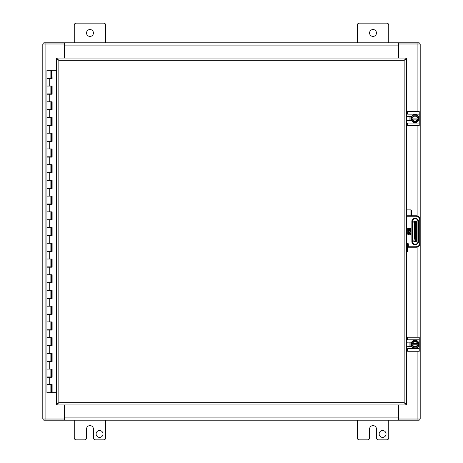 <?xml version="1.0" encoding="UTF-8"?>
<svg xmlns="http://www.w3.org/2000/svg" width="463" height="463" viewBox="0 0 463 463"><rect width="100%" height="100%" fill="white"/><g stroke="black" fill="none" stroke-linecap="round" stroke-linejoin="round"><path stroke-width="0.69" d="M398.574 58.037L398.574 44.928A0.943 0.943 0 0 1 399.517 43.985L417.915 43.985L417.915 111.577M411.665 215.735A0.475 0.475 0 0 0 411.862 215.775L416.266 215.775A3.93 3.93 0 0 1 420.196 219.705L420.196 43.985L398.62 43.985L398.62 42.804L419.206 42.804L419.206 43.985M43.794 419.015L43.794 420.196L64.38 420.196L64.38 419.015L45.085 419.015L45.085 43.985L42.804 43.985L42.804 419.015L63.483 419.015A0.943 0.943 0 0 0 64.426 418.072L64.426 404.963M64.849 44.315L64.38 43.985L45.085 43.985L63.483 43.985A0.943 0.943 0 0 1 64.426 44.928L64.426 58.037M417.539 216.487L416.266 216.25L416.266 215.775A3.93 3.93 0 0 1 420.196 219.705L420.196 419.015L398.62 419.015L398.151 418.685M398.574 404.963L398.574 418.072A0.943 0.943 0 0 0 399.517 419.015L417.915 419.015L417.915 351.267M398.151 44.315L398.62 43.985M64.38 43.985L64.38 42.804L43.794 42.804L43.794 43.985M398.151 43.487L398.62 42.804L398.151 42.804L398.151 58.037M64.849 42.804L64.849 43.487L64.38 42.804L398.151 42.804M64.849 43.487L64.849 45.085L398.151 45.085M64.849 58.037L64.849 45.085M64.849 418.685L64.38 419.015M398.62 419.015L398.62 420.196L419.206 420.196L419.206 419.015M64.849 419.513L64.38 420.196L64.849 420.196L64.849 404.963M398.151 420.196L398.151 419.513L398.62 420.196L64.849 420.196M398.151 419.513L398.151 417.915L64.849 417.915M398.151 404.963L398.151 417.915M56.567 392.676L51.949 392.676L51.949 384.498M51.949 78.502L51.949 70.324L52.111 78.502L46.942 78.502L46.942 86.049L52.111 86.049L52.111 94.226L46.942 94.226L46.942 101.773L52.111 101.773L52.111 109.951L46.942 109.951L46.942 117.498L52.111 117.498L52.111 125.676L46.942 125.676L46.942 133.222L52.111 133.222L52.111 141.4L46.942 141.4L46.942 148.947L52.111 148.947L52.111 157.125L46.942 157.125L46.942 164.672L52.111 164.672L52.111 172.849L46.942 172.849L46.942 180.396L52.111 180.396L52.111 188.574L46.942 188.574L46.942 196.121L52.111 196.121L52.111 204.299L46.942 204.299L46.942 211.846L52.111 211.846L52.111 220.023L46.942 220.023L46.942 227.57L52.111 227.57L52.111 235.748L46.942 235.748L46.942 243.295L52.111 243.295L52.111 251.473L46.942 251.473L46.942 259.02L52.111 259.02L52.111 267.197L46.942 267.197L46.942 274.744L52.111 274.744L52.111 282.922L46.942 282.922L46.942 290.469L52.111 290.469L52.111 298.647L46.942 298.647L46.942 306.193L52.111 306.193L52.111 314.365L46.942 314.365L46.942 321.918L52.111 321.918L52.111 330.09L46.942 330.09L46.942 337.643L52.111 337.643L52.111 345.815L46.942 345.815L46.942 353.367L52.111 353.367L52.111 361.539L46.942 361.539L46.942 369.092L52.111 369.092L52.111 377.264L46.942 377.264L46.942 384.498L52.111 384.498L52.111 392.676M56.567 70.324L52.111 70.324M51.949 377.264L51.949 369.092M51.949 361.539L51.949 353.367M51.949 345.815L51.949 337.643M51.949 330.09L51.949 321.918M51.949 314.365L51.949 306.193M51.949 298.647L51.949 290.469M51.949 282.922L51.949 274.744M51.949 267.197L51.949 259.02M51.949 251.473L51.949 243.295M51.949 235.748L51.949 227.57M51.949 220.023L51.949 211.846M51.949 204.299L51.949 196.121M51.949 188.574L51.949 180.396M51.949 172.849L51.949 164.672M51.949 157.125L51.949 148.947M51.949 141.4L51.949 133.222M51.949 125.676L51.949 117.498M51.949 109.951L51.949 101.773M51.949 94.226L51.949 86.049M51.422 78.183L46.942 78.183L46.942 70.324L51.422 70.324L51.422 78.502M51.422 86.049L51.422 94.226M51.422 101.773L51.422 109.951M51.422 117.498L51.422 125.676M51.422 133.222L51.422 141.4M51.422 148.947L51.422 157.125M51.422 164.672L51.422 172.849M51.422 180.396L51.422 188.574M51.422 196.121L51.422 204.299M51.422 211.846L51.422 220.023M51.422 227.57L51.422 235.748M51.422 243.295L51.422 251.473M51.422 259.02L51.422 267.197M51.422 274.744L51.422 282.922M51.422 290.469L51.422 298.647M51.422 306.193L51.422 314.365M51.422 321.918L51.422 330.09M51.422 337.643L51.422 345.815M51.422 353.367L51.422 361.539M51.422 369.092L51.422 377.264M51.422 384.498L51.422 392.676L51.949 392.676M51.422 384.817L46.942 384.817L46.942 392.676L51.422 392.676M51.422 70.324L51.949 70.324M50.872 93.908L50.872 86.049L46.942 86.049L46.942 93.908L51.422 93.908M50.872 109.633L50.872 101.773L46.942 101.773L46.942 109.633L51.422 109.633M50.872 125.357L50.872 117.498L46.942 117.498L46.942 125.357L51.422 125.357M50.872 141.082L50.872 133.222L46.942 133.222L46.942 141.082L51.422 141.082M50.872 156.807L50.872 148.947L46.942 148.947L46.942 156.807L51.422 156.807M50.872 172.531L50.872 164.672L46.942 164.672L46.942 172.531L51.422 172.531M50.872 188.256L50.872 180.396L46.942 180.396L46.942 188.256L51.422 188.256M50.872 203.98L50.872 196.121L46.942 196.121L46.942 203.98L51.422 203.98M50.872 219.705L50.872 211.846L46.942 211.846L46.942 219.705L51.422 219.705M50.872 235.43L50.872 227.57L46.942 227.57L46.942 235.43L51.422 235.43M50.872 251.154L50.872 243.295L46.942 243.295L46.942 251.154L51.422 251.154M50.872 266.879L50.872 259.02L46.942 259.02L46.942 266.879L51.422 266.879M50.872 282.604L50.872 274.744L46.942 274.744L46.942 282.604L51.422 282.604M50.872 298.328L50.872 290.469L46.942 290.469L46.942 298.328L51.422 298.328M50.872 314.053L50.872 306.193L46.942 306.193L46.942 314.053L51.422 314.053M50.872 329.778L50.872 321.918L46.942 321.918L46.942 329.778L51.422 329.778M50.872 345.502L50.872 337.643L46.942 337.643L46.942 345.502L51.422 345.502M50.872 361.227L50.872 353.367L46.942 353.367L46.942 361.227L51.422 361.227M50.872 376.951L50.872 369.092L46.942 369.092L46.942 376.951L51.422 376.951M376.46 32.977A3.438 3.438 0 0 0 371.303 29.997A3.438 3.438 0 0 0 371.303 35.958A3.438 3.438 0 0 0 376.46 32.977M357.297 42.804L357.297 25.118A1.968 1.968 0 0 1 359.259 23.15L386.779 23.15A1.968 1.968 0 0 1 388.746 25.118L388.746 42.804M93.422 32.977A3.438 3.438 0 0 0 88.259 29.997A3.438 3.438 0 0 0 88.259 35.958A3.438 3.438 0 0 0 93.422 32.977M74.254 42.804L74.254 25.118A1.968 1.968 0 0 1 76.221 23.15L103.741 23.15A1.968 1.968 0 0 1 105.703 25.118L105.703 42.804M386.038 433.953A3.438 3.438 0 0 0 380.875 430.972A3.438 3.438 0 0 0 380.875 436.933A3.438 3.438 0 0 0 386.038 433.953M388.746 420.196L388.746 437.882A1.968 1.968 0 0 1 386.779 439.85L378.427 439.85A1.968 1.968 0 0 1 376.46 437.882L376.46 429.039A3.438 3.438 0 0 0 373.022 425.601A3.438 3.438 0 0 0 369.578 429.039L369.578 437.882A1.968 1.968 0 0 1 367.616 439.85L359.259 439.85A1.968 1.968 0 0 1 357.297 437.882L357.297 420.196M102.994 433.953A3.438 3.438 0 0 0 97.838 430.972A3.438 3.438 0 0 0 97.838 436.933A3.438 3.438 0 0 0 102.994 433.953M105.703 420.196L105.703 437.882A1.968 1.968 0 0 1 103.741 439.85L95.384 439.85A1.968 1.968 0 0 1 93.422 437.882L93.422 429.039A3.438 3.438 0 0 0 89.978 425.601A3.438 3.438 0 0 0 86.54 429.039L86.54 437.882A1.968 1.968 0 0 1 84.573 439.85L76.221 439.85A1.968 1.968 0 0 1 74.254 437.882L74.254 420.196M410.889 117.11L410.907 120.137M411.034 116.751L410.878 117.145L410.878 116.508M410.878 120.687L410.878 120.05L411.156 120.687M406.433 117.046A2.089 2.089 0 0 1 407.839 116.508L411.659 116.508M411.659 120.687L407.839 120.687A2.089 2.089 0 0 1 406.433 120.148M406.433 123.528L407.631 123.528L407.631 125.618L419.229 125.618L419.229 114.158L407.631 114.158L407.631 113.666L406.433 113.666M407.631 123.528L407.631 123.042L419.229 123.042M419.229 114.158L419.229 111.577L407.631 111.577L407.631 113.666M415.051 122.585A3.988 3.988 0 0 1 411.601 116.607A3.988 3.988 0 0 1 418.506 116.607A3.988 3.988 0 0 1 415.051 122.585A3.988 3.988 0 0 1 411.601 116.607A3.988 3.988 0 0 1 418.506 116.607A3.988 3.988 0 0 1 415.051 122.585M413.28 121.497L411.902 118.667L413.28 115.854L416.769 115.791L418.303 118.522L416.827 121.503L413.418 121.584M412.139 118.065L412.695 118.065L413.552 116.057L416.497 116.057L417.423 118.065L417.869 118.065L416.688 115.767L413.337 115.791L412.139 118.065M416.688 121.584L418.066 119.13L417.412 119.13L416.306 121.04L413.615 121.04L412.689 119.13L412.301 119.13L413.418 121.428L416.827 121.503M417.591 119.13L416.399 121.196L413.615 121.04M413.65 116.213L416.405 116.219M417.412 119.13L412.689 119.13M412.695 118.065L417.423 118.065M410.889 342.753L410.884 345.728M411.034 342.4L410.878 342.788L410.878 342.151M410.878 346.336L410.878 345.699L411.156 346.336M406.433 342.695A2.089 2.089 0 0 1 407.839 342.151L411.659 342.151M411.659 346.336L407.839 346.336A2.089 2.089 0 0 1 406.433 345.797M406.433 349.177L407.631 349.177L407.631 351.267L419.229 351.267L419.229 339.801L407.631 339.801L407.631 339.31L406.433 339.31M407.631 349.177L407.631 348.685L419.229 348.685M419.229 339.801L419.229 337.226L407.631 337.226L407.631 339.31M415.051 348.234A3.988 3.988 0 0 1 411.601 342.25A3.988 3.988 0 0 1 418.506 342.25A3.988 3.988 0 0 1 415.051 348.234A3.988 3.988 0 0 1 411.601 342.25A3.988 3.988 0 0 1 418.506 342.25A3.988 3.988 0 0 1 415.051 348.234M413.28 347.146L411.902 344.316L413.28 341.497L416.769 341.434L418.303 344.171L416.827 347.146L413.418 347.233M412.139 343.708L412.695 343.708L413.552 341.7L416.497 341.706L417.423 343.708L417.869 343.708L416.688 341.416L413.337 341.439L412.139 343.708M416.688 347.233L418.066 344.779L417.412 344.779L416.306 346.683L413.615 346.683L412.689 344.779L412.301 344.779L413.418 347.076L416.827 347.146M417.591 344.779L416.399 346.839L413.615 346.683M413.65 341.856L416.405 341.862M417.412 344.779L412.689 344.779M412.695 343.708L417.423 343.708M415.103 241.813L412.365 241.813M415.103 221.187L412.411 221.187L412.411 222.13L414.379 222.13A0.943 0.943 0 0 1 415.323 221.187L416.578 222.13L416.578 239.851L415.635 239.851L415.861 241.79M416.578 239.851L416.359 241.478M416.578 222.929L416.578 224.474M416.578 228.658L416.578 229.353M416.578 233.647L416.578 234.342M414.379 238.81L414.379 222.13A0.943 0.943 0 0 1 415.323 221.187L415.323 223.149L416.578 223.149M414.379 222.929L415.323 223.149L415.323 239.851L414.379 239.851M414.379 240.87A0.943 0.943 0 0 0 415.323 241.813A0.943 0.943 0 0 1 414.379 240.87L412.342 240.87M416.578 240.87A0.943 0.943 0 0 1 415.635 241.813A0.943 0.943 0 0 0 416.578 240.87M415.635 221.187A0.943 0.943 0 0 1 416.578 222.13A0.943 0.943 0 0 0 415.635 221.187L415.323 241.813M58.025 403.273L56.567 403.782L56.567 59.218L58.847 60.317L56.567 58.037L56.567 59.218L58.025 59.727M404.975 59.727L406.433 59.218L406.433 58.037L404.153 60.317L404.153 402.683L404.975 403.273M406.433 403.782L404.153 402.683L406.433 403.782L406.433 59.218L404.153 60.317L58.847 60.317L58.847 402.683L56.567 403.782L56.567 404.963L58.847 402.683L404.153 402.683L406.433 404.963L406.433 403.782M406.433 58.037L56.567 58.037M56.567 404.963L406.433 404.963M411.867 241.449L412.342 241.449A2.824 2.824 0 0 0 415.166 244.279A2.824 2.824 0 0 0 417.991 241.449A2.824 2.824 0 0 1 415.166 244.279A2.824 2.824 0 0 1 412.342 241.449L412.342 221.551A2.824 2.824 0 0 1 415.166 218.721A2.824 2.824 0 0 1 417.991 221.551L417.991 241.449L418.465 241.449L418.465 221.551C418.645 217.297 411.688 217.297 411.867 221.551L411.867 241.449C411.688 245.703 418.645 245.703 418.465 241.449L418.407 242.051M418.338 242.363L418.234 242.664M418.095 242.965L417.927 243.254M417.811 243.416L417.499 243.781M416.677 244.383L416.382 244.516M416.081 244.62L415.768 244.696M415.595 244.719L415.166 244.748M414.252 244.62L413.951 244.516M413.656 244.383L413.361 244.209M413.199 244.094L412.834 243.781M412.238 242.965L412.099 242.664M412.001 242.363L411.925 242.051M418.465 221.551L417.991 221.551A2.824 2.824 0 0 0 415.166 218.721A2.824 2.824 0 0 0 412.342 221.551L411.867 221.551L411.925 220.949M412.001 220.637L412.099 220.336M412.238 220.035L412.406 219.746M412.521 219.584L412.834 219.219M413.656 218.617L413.951 218.484M414.252 218.38L414.57 218.304M414.744 218.281L415.166 218.252M416.081 218.38L416.382 218.484M416.677 218.617L416.972 218.791M417.134 218.906L417.499 219.219M418.095 220.035L418.234 220.336M418.338 220.637L418.407 220.949M419.478 244.568L419.721 243.295C419.501 245.378 418.349 246.536 416.266 246.75L417.539 246.513M406.433 209.878L410.918 209.878A0.475 0.475 0 0 1 411.387 210.352L411.387 215.307L411.862 215.775L410.918 216.25L416.266 216.25C418.349 216.464 419.501 217.622 419.721 219.705L419.478 218.432M406.433 215.775L410.918 215.775L411.387 215.307A0.475 0.475 0 0 1 410.918 215.775L411.387 215.307A0.475 0.475 0 0 1 410.918 215.775L411.387 215.307A0.475 0.475 0 0 0 411.387 215.312M407.851 247.225L407.851 246.75L408.32 246.75L408.32 247.225L407.851 247.225L416.266 247.225A3.93 3.93 0 0 0 420.196 243.295A3.93 3.93 0 0 1 416.266 247.225L416.266 246.75L408.32 246.75L408.32 243.764L407.376 243.295L407.376 251.745L407.851 251.276L407.376 251.745L406.433 251.745M406.433 243.295L407.376 243.295L407.851 243.764L407.851 251.276M410.131 230.418L409.877 230.597A0.885 0.885 0 0 1 409.246 231.986A0.885 0.885 0 0 1 408.343 230.753L407.799 230.522A1.476 1.476 0 0 0 408.632 232.484A1.476 1.476 0 0 0 410.455 230.418L410.629 228.259L410.039 228.259L410.039 229.827L409.425 229.827L409.425 228.548L408.858 228.548L408.858 229.827L408.268 229.827L408.268 228.259L407.677 228.259L407.677 230.418L410.131 230.418M408.268 232.576L407.677 232.576L407.677 233.861A0.885 0.885 0 0 0 409.425 234.052L409.425 233.456A0.307 0.307 0 0 1 409.732 233.149A0.307 0.307 0 0 1 410.039 233.456L410.039 234.741L410.629 234.741L410.629 233.456A0.885 0.885 0 0 0 409.738 232.582A0.885 0.885 0 0 0 408.858 233.468L408.858 233.861A0.295 0.295 0 0 1 408.563 234.156A0.295 0.295 0 0 1 408.268 233.861L408.268 232.576M407.677 233.861C408.152 234.938 408.731 235.001 409.425 234.052M417.915 125.618L417.915 216.14M417.915 220.886L417.915 242.114M417.915 246.86L417.915 337.226M417.944 43.985L417.944 42.804M45.056 42.804L45.056 43.985M45.056 419.015L45.056 420.196M417.944 420.196L417.944 419.015M49.246 78.502L49.246 86.049M49.246 94.226L49.246 101.773M49.246 109.951L49.246 117.498M49.246 125.676L49.246 133.222M49.246 141.4L49.246 148.947M49.246 157.125L49.246 164.672M49.246 172.849L49.246 180.396M49.246 188.574L49.246 196.121M49.246 204.299L49.246 211.846M49.246 220.023L49.246 227.57M49.246 235.748L49.246 243.295M49.246 251.473L49.246 259.02M49.246 267.197L49.246 274.744M49.246 282.922L49.246 290.469M49.246 298.647L49.246 306.193M49.246 314.365L49.246 321.918M49.246 330.09L49.246 337.643M49.246 345.815L49.246 353.367M49.246 361.539L49.246 369.092M49.246 377.264L49.246 384.498M409.934 120.687L409.934 116.508M415.051 122.429C410.507 123.789 410.507 113.406 415.051 114.766C419.6 113.406 419.6 123.789 415.051 122.429M413.517 121.196L412.51 119.13M412.521 118.065L413.552 116.057M416.497 116.057L417.603 118.065M409.934 346.336L409.934 342.151M415.051 348.072C410.507 349.438 410.507 339.055 415.051 340.415C419.6 339.055 419.6 349.438 415.051 348.072M413.517 346.839L412.51 344.779M412.521 343.708L413.552 341.7M416.497 341.706L417.603 343.708M412.411 241.813L412.342 222.13M406.433 216.25L410.918 216.25L410.918 209.878A0.475 0.475 0 0 1 411.387 210.352M420.196 219.705L419.721 219.705L419.721 243.295L420.196 243.295M411.387 215.307L411.862 215.775M407.851 243.764L408.32 243.764M47.926 78.183L47.926 78.502M47.926 93.908L47.926 94.226M47.926 109.633L47.926 109.951M47.926 125.357L47.926 125.676M47.926 141.082L47.926 141.4M47.926 156.807L47.926 157.125M47.926 172.531L47.926 172.849M47.926 188.256L47.926 188.574M47.926 203.98L47.926 204.299M47.926 219.705L47.926 220.023M47.926 235.43L47.926 235.748M47.926 251.154L47.926 251.473M47.926 266.879L47.926 267.197M47.926 282.604L47.926 282.922M47.926 298.328L47.926 298.647M47.926 314.053L47.926 314.365M47.926 329.778L47.926 330.09M47.926 345.502L47.926 345.815M47.926 361.227L47.926 361.539M47.926 376.951L47.926 377.264M47.926 384.498L47.926 384.817M49.888 78.183L49.888 78.502M49.888 93.908L49.888 94.226M49.888 109.633L49.888 109.951M49.888 125.357L49.888 125.676M49.888 141.082L49.888 141.4M49.888 156.807L49.888 157.125M49.888 172.531L49.888 172.849M49.888 188.256L49.888 188.574M49.888 203.98L49.888 204.299M49.888 219.705L49.888 220.023M49.888 235.43L49.888 235.748M49.888 251.154L49.888 251.473M49.888 266.879L49.888 267.197M49.888 282.604L49.888 282.922M49.888 298.328L49.888 298.647M49.888 314.053L49.888 314.365M49.888 329.778L49.888 330.09M49.888 345.502L49.888 345.815M49.888 361.227L49.888 361.539M49.888 376.951L49.888 377.264M49.888 384.498L49.888 384.817M50.872 392.676L50.872 384.817M50.872 78.183L50.872 70.324"/></g></svg>
